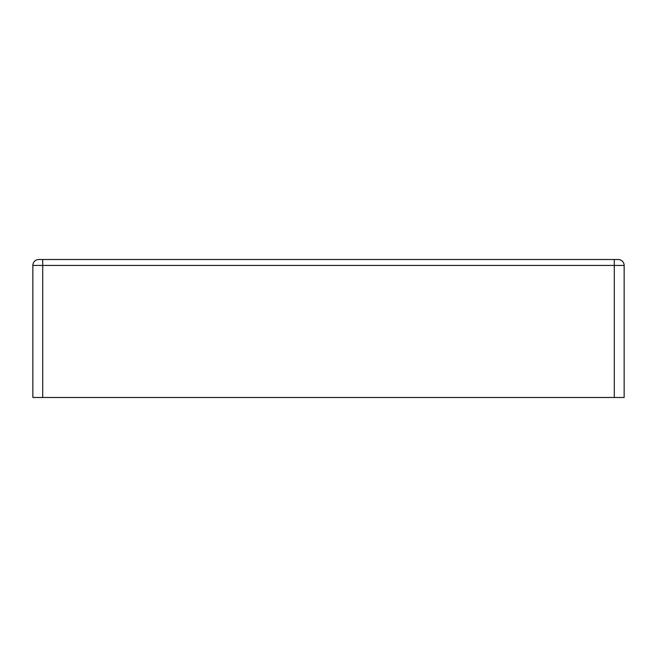 <?xml version="1.0" encoding="UTF-8"?>
<svg xmlns="http://www.w3.org/2000/svg" width="657" height="657" viewBox="0 0 657 657"><rect width="100%" height="100%" fill="white"/><g stroke="black" fill="none" stroke-linecap="round" stroke-linejoin="round"><path stroke-width="0.99" d="M624.15 397.485L624.15 265.428L624.15 397.485L32.85 397.485L32.85 265.428L624.15 265.428A5.913 5.913 0 0 0 618.237 259.515L614.295 259.515L614.295 397.485M32.85 397.485L32.85 265.428A5.913 5.913 0 0 1 38.763 259.515L614.295 259.515M38.763 259.515A5.913 5.913 0 0 0 32.85 265.428M42.705 259.515L42.705 397.485"/></g></svg>
